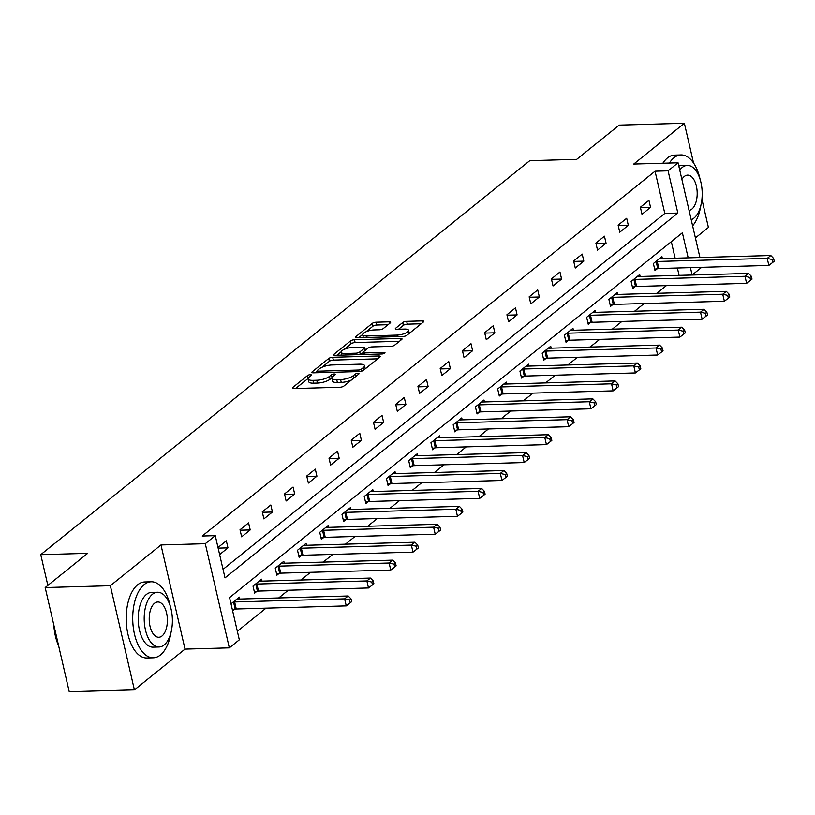 <?xml version="1.0" encoding="UTF-8"?>
<svg xmlns="http://www.w3.org/2000/svg" width="815" height="815" viewBox="0 0 815 815"><rect width="100%" height="100%" fill="white"/><g stroke="black" fill="none" stroke-linecap="round" stroke-linejoin="round"><path stroke-width="1.22" d="M310.342 374.686A2.088 0.652 -13 0 0 307.571 375.532L292.707 387.512A2.985 0.937 -13 0 0 292.351 388.113A2.985 0.937 -13 0 0 293.869 388.561L339.926 387.257A2.985 0.937 -13 0 0 343.879 386.065L358.753 374.085A2.088 0.652 -13 0 0 358.997 373.667A2.088 0.652 -13 0 0 357.938 373.341A2.088 0.652 -13 0 0 355.167 374.187L353.241 375.735A9.556 2.985 -13 0 1 340.578 379.576L336.738 379.678A9.556 2.985 -13 0 1 331.909 378.221A9.556 2.985 -13 0 1 333.029 376.306L334.955 374.757A2.088 0.652 -13 0 0 335.199 374.34A2.088 0.652 -13 0 0 334.14 374.014A2.088 0.652 -13 0 0 331.369 374.859L329.443 376.408A9.556 2.985 -13 0 1 316.78 380.248L312.94 380.35A9.556 2.985 -13 0 1 308.111 378.894A9.556 2.985 -13 0 1 309.231 376.978L311.157 375.43A2.088 0.652 -13 0 0 311.401 375.012A2.088 0.652 -13 0 0 310.342 374.686M390.304 322.903A2.985 0.937 -13 0 0 390.65 322.302A2.985 0.937 -13 0 0 389.142 321.844L376.224 322.21A2.985 0.937 -13 0 0 372.261 323.412L355.748 336.717A2.985 0.937 -13 0 0 355.401 337.318A2.985 0.937 -13 0 0 356.909 337.767L402.967 336.473A2.985 0.937 -13 0 0 406.93 335.271L423.443 321.966A2.985 0.937 -13 0 0 423.79 321.365A2.985 0.937 -13 0 0 422.282 320.906L406.675 321.355A2.985 0.937 -13 0 0 402.712 322.546L395.652 328.241A2.985 0.937 -13 0 0 395.295 328.842A2.985 0.937 -13 0 0 396.803 329.301L404.546 329.077A7.987 2.496 -13 0 1 408.58 330.299A7.987 2.496 -13 0 1 405.024 333.366A7.987 2.496 -13 0 1 397.058 335.108L366.74 335.974A7.987 2.496 -13 0 1 362.695 334.751A7.987 2.496 -13 0 1 366.261 331.674A7.987 2.496 -13 0 1 374.228 329.932L379.281 329.79A2.985 0.937 -13 0 0 383.233 328.598L390.304 322.903M223.045 569.339L664.795 213.428L655.046 171.201L668.086 170.834L678.06 162.796L699.932 257.509M45.182 587.564L110.351 585.72L134.404 689.887L69.234 691.731L45.182 587.564L87.674 553.334L40.75 554.658L529.781 160.667L576.704 159.343L619.196 125.113L684.366 123.269L633.744 164.049L678.06 162.796M134.404 689.887L185.015 649.107L160.973 544.95L110.351 585.72M160.973 544.95L205.288 543.697L215.262 535.649L225.011 577.886L677.836 213.061L668.086 170.834M655.046 171.201L202.232 536.025L215.262 535.649M332.703 357.276A2.985 0.937 -13 0 0 328.74 358.478L312.227 371.783A2.985 0.937 -13 0 0 311.88 372.384A2.985 0.937 -13 0 0 313.388 372.832L359.446 371.538A2.985 0.937 -13 0 0 363.398 370.336L379.912 357.031A2.985 0.937 -13 0 0 380.269 356.43A2.985 0.937 -13 0 0 378.761 355.972L332.703 357.276L333.345 360.087A2.985 0.937 -13 0 0 329.392 361.289L321.915 367.31M333.987 354.25L350.501 340.945A2.985 0.937 -13 0 1 354.464 339.743L400.522 338.439A2.985 0.937 -13 0 1 402.029 338.897A2.985 0.937 -13 0 1 401.683 339.498L394.613 345.193A2.985 0.937 -13 0 1 390.65 346.385L371.976 346.915A2.985 0.937 -13 0 0 368.013 348.117L363.327 351.897A2.985 0.937 -13 0 0 362.981 352.498A2.985 0.937 -13 0 0 364.488 352.946L383.936 352.396A2.088 0.652 -13 0 1 384.986 352.722A2.088 0.652 -13 0 1 384.059 353.527A2.088 0.652 -13 0 1 381.97 353.975L335.148 355.299A2.985 0.937 -13 0 1 333.641 354.851A2.985 0.937 -13 0 1 333.987 354.25L334.221 355.228M695.409 237.909L708.408 227.436L701.919 199.318M693.534 162.98L684.366 123.269M40.75 554.658L47.851 585.414M219.632 554.557L227.956 547.853L226.336 540.814L218.002 547.517M241.648 536.82L250.205 529.933L248.575 522.894L240.018 529.781L241.648 536.82M263.887 518.9L272.444 512.014L270.814 504.974L262.267 511.861L263.887 518.9M286.126 500.981L294.684 494.094L293.064 487.054L284.506 493.941L286.126 500.981M308.376 483.061L316.923 476.174L315.303 469.134L306.746 476.021L308.376 483.061M330.615 465.141L339.172 458.254L337.542 451.215L328.985 458.101L330.615 465.141M352.854 447.221L361.412 440.334L359.782 433.295L351.234 440.182L352.854 447.221M375.094 429.301L383.651 422.415L382.021 415.375L373.474 422.272L375.094 429.301M397.333 411.381L405.89 404.495L404.271 397.455L395.713 404.352L397.333 411.381M419.582 393.462L428.13 386.575L426.51 379.535L417.952 386.432L419.582 393.462M441.822 375.552L450.379 368.655L448.749 361.615L440.192 368.512L441.822 375.552M464.061 357.632L472.619 350.735L470.988 343.696L462.441 350.593L464.061 357.632M486.3 339.712L494.858 332.815L493.238 325.776L484.68 332.673L486.3 339.712M508.55 321.793L517.097 314.896L515.477 307.856L506.92 314.753L508.55 321.793M530.789 303.873L539.347 296.976L537.717 289.936L529.159 296.833L530.789 303.873M553.028 285.953L561.586 279.056L559.956 272.016L551.409 278.913L553.028 285.953M575.268 268.033L583.825 261.136L582.205 254.097L573.648 260.994L575.268 268.033M597.517 250.113L606.065 243.216L604.445 236.187L595.887 243.074L597.517 250.113M619.757 232.194L628.314 225.297L626.684 218.267L618.127 225.154L619.757 232.194M641.996 214.274L650.553 207.377L648.923 200.347L640.376 207.234L641.996 214.274M237.338 631.279L266.036 608.153M278.71 597.945L288.276 590.233M300.959 580.025L310.525 572.313M323.198 562.106L332.764 554.394M345.438 544.186L355.004 536.474M367.677 526.266L377.243 518.554M389.927 508.346L399.493 500.644M412.166 490.426L421.732 482.724M434.405 472.506L443.971 464.805M456.645 454.587L466.211 446.885M478.894 436.667L488.45 428.965M501.133 418.747L510.699 411.045M523.373 400.827L532.939 393.125M545.612 382.907L555.178 375.206M567.861 364.988L577.417 357.286M590.101 347.068L599.667 339.366M612.34 329.148L621.906 321.446M634.579 311.238L644.145 303.526M656.819 293.319L666.385 285.607M679.068 275.399L677.397 268.003M675.136 258.212L671.326 241.678M232.632 610.863L234.71 609.182M239.783 599.045L239.335 597.12L231.002 603.823M262.022 581.126L261.574 579.2L253.017 586.087L254.647 593.126L256.949 591.262M284.262 563.206L283.814 561.28L275.266 568.167L276.886 575.207L279.199 573.352M306.501 545.286L306.063 543.361L297.506 550.247L299.125 557.287L301.438 555.433M328.74 527.366L328.302 525.441L319.745 532.327L321.375 539.367L323.677 537.513M350.99 509.446L350.542 507.521L341.984 514.408L343.614 521.447L345.917 519.593M373.229 491.527L372.781 489.601L364.234 496.488L365.853 503.527L368.166 501.673M395.469 473.607L395.02 471.681L386.473 478.568L388.093 485.608L390.405 483.753M417.708 455.687L417.27 453.761L408.712 460.648L410.332 467.688L412.645 465.834M439.957 437.767L439.509 435.842L430.952 442.739L432.582 449.768L434.884 447.914M462.197 419.847L461.748 417.922L453.191 424.819L454.821 431.848L457.123 429.994M484.436 401.927L483.988 400.002L475.44 406.899L477.06 413.939L479.373 412.074M506.675 384.008L506.237 382.082L497.68 388.979L499.3 396.019L501.612 394.154M528.925 366.088L528.477 364.162L519.919 371.059L521.549 378.099L523.851 376.235M551.164 348.168L550.716 346.243L542.158 353.139L543.788 360.179L546.091 358.315M573.403 330.248L572.955 328.323L564.408 335.22L566.028 342.259L568.34 340.395M595.643 312.339L595.205 310.403L586.647 317.3L588.267 324.339L590.58 322.475M617.882 294.419L617.444 292.483L608.886 299.38L610.516 306.42L612.819 304.555M640.132 276.499L639.683 274.563L631.126 281.46L632.756 288.5L635.058 286.636M662.371 258.579L661.923 256.654L653.375 263.54L654.995 270.58L657.308 268.716M701.664 267.32L692.129 275.001L690.427 267.636M679.099 275.368L692.129 275.001M688.176 257.846L682.379 232.774L229.565 597.589L239.315 639.816L229.331 647.854L205.288 543.697M185.015 649.107L229.331 647.854M664.795 213.428L677.836 213.061M227.956 547.853L218.145 548.128M250.205 529.933L240.119 530.219M272.444 512.014L262.359 512.299M294.684 494.094L284.608 494.379M316.923 476.174L306.848 476.459M339.172 458.254L329.087 458.539M361.412 440.334L351.326 440.62M383.651 422.415L373.576 422.7M405.89 404.495L395.815 404.78M428.13 386.575L418.054 386.86M450.379 368.655L440.294 368.94M472.619 350.735L462.533 351.021M494.858 332.815L484.782 333.101M517.097 314.896L507.022 315.181M539.347 296.976L529.261 297.261M561.586 279.056L551.5 279.341M583.825 261.136L573.75 261.421M606.065 243.216L595.989 243.502M628.314 225.297L618.228 225.582M650.553 207.377L640.468 207.662M308.111 378.894L308.763 381.715A9.556 2.985 -13 0 0 313.592 383.172L312.94 380.35M331.919 377.763L330.095 379.22A9.556 2.985 -13 0 1 317.432 383.06L313.592 383.172M331.909 378.221L332.561 381.043A9.556 2.985 -13 0 0 337.39 382.5L336.738 379.678M351.357 380.045A9.556 2.985 -13 0 1 341.23 382.388L337.39 382.5M308.121 378.435L295.601 388.511M377.671 358.834L333.345 360.087M317.167 371.141L315.12 372.791M317.351 370.438A2.088 0.652 -13 0 0 317.106 370.856A2.088 0.652 -13 0 0 318.166 371.182L358.59 370.03A2.088 0.652 -13 0 0 361.361 369.195L363.388 367.555A9.556 2.985 -13 0 0 364.509 365.64A9.556 2.985 -13 0 0 359.68 364.183L332.041 364.967A9.556 2.985 -13 0 0 319.378 368.808L317.351 370.438M365.151 368.92A9.556 2.985 -13 0 0 365.161 368.462L364.509 365.64M336.88 355.259L341.078 351.876M344.103 349.441L351.153 343.757L350.501 340.945M399.432 341.302L355.116 342.555A2.985 0.937 -13 0 0 351.153 343.757M352.589 347.465A7.987 2.496 -13 0 0 344.633 349.207A7.987 2.496 -13 0 0 341.067 352.284A7.987 2.496 -13 0 0 345.102 353.496L355.788 353.201A2.985 0.937 -13 0 0 359.741 351.998L364.437 348.219A2.985 0.937 -13 0 0 364.784 347.618A2.985 0.937 -13 0 0 363.276 347.159L352.589 347.465M341.067 352.284L341.719 355.096A7.987 2.496 -13 0 0 341.719 355.116M363.021 352.691L360.678 354.586M363.347 337.563A7.987 2.496 -13 0 0 363.358 337.583L362.695 334.751M409.252 333.396A7.987 2.496 -13 0 0 409.232 333.111L408.58 330.299M421.192 323.769L407.327 324.166A2.985 0.937 -13 0 0 403.364 325.368L398.545 329.25M388.062 324.706L376.876 325.022A2.985 0.937 -13 0 0 372.913 326.224L366.017 331.787M362.685 334.466L358.651 337.726M232.336 609.589L235.178 609.111A3.046 0.947 167 0 1 236.258 608.999L346.263 605.891L344.633 598.852L348.199 595.979L238.194 599.086A3.046 0.947 167 0 1 237.328 599.035L237.022 598.974M233.09 602.153L233.548 602.071A3.046 0.947 167 0 1 234.628 601.959L344.633 598.852L349.584 600.003L350.236 602.815L351.662 601.674L351.01 598.852L349.584 600.003M348.199 595.979L351.01 598.852M350.236 602.815L346.263 605.891M58.639 645.837A37.103 19.091 -91.6 0 1 53.81 624.922M54.269 626.908A38.02 19.56 88.4 0 0 58.415 644.869M170.284 606.166A38.02 19.56 88.4 0 0 151.223 581.778A38.02 19.56 88.4 0 0 144.174 584.589A38.02 19.56 88.4 0 0 133.283 627.367A38.02 19.56 88.4 0 0 153.373 657.786A38.02 19.56 88.4 0 0 160.423 654.975A38.02 19.56 88.4 0 0 171.028 632.359M151.223 581.778L144.703 581.961A38.02 19.56 88.4 0 0 137.654 584.773A38.02 19.56 88.4 0 0 126.763 627.55A38.02 19.56 88.4 0 0 146.853 657.97L153.373 657.786M159.068 646.978L153.077 647.141A27.374 14.089 -91.6 0 1 138.601 625.248A27.374 14.089 -91.6 0 1 146.445 594.441A27.374 14.089 -91.6 0 1 151.529 592.423L157.519 592.25A27.374 14.089 88.4 0 0 152.446 594.278A27.374 14.089 88.4 0 0 144.601 625.074A27.374 14.089 88.4 0 0 159.068 646.978A27.374 14.089 88.4 0 0 164.141 644.95A27.374 14.089 88.4 0 0 171.985 614.153A27.374 14.089 88.4 0 0 157.519 592.25M162.063 635.945A17.645 9.077 88.4 0 0 167.116 616.089A17.645 9.077 88.4 0 0 157.794 601.979A17.645 9.077 88.4 0 0 154.524 603.283A17.645 9.077 88.4 0 0 149.471 623.129A17.645 9.077 88.4 0 0 158.793 637.249A17.645 9.077 88.4 0 0 162.063 635.945M700.095 179.32A38.02 19.56 88.4 0 0 681.034 154.932A38.02 19.56 88.4 0 0 673.985 157.743A38.02 19.56 88.4 0 0 669.4 163.041M681.034 154.932L674.514 155.115A38.02 19.56 88.4 0 0 667.465 157.927A38.02 19.56 88.4 0 0 662.88 163.224M691.202 219.683A27.374 14.089 88.4 0 0 693.952 218.104A27.374 14.089 88.4 0 0 701.797 187.307A27.374 14.089 88.4 0 0 687.33 165.404A27.374 14.089 88.4 0 0 682.257 167.432A27.374 14.089 88.4 0 0 679.751 170.08M689.042 210.362A17.645 9.077 88.4 0 0 691.874 209.098A17.645 9.077 88.4 0 0 696.927 189.243A17.645 9.077 88.4 0 0 687.605 175.133A17.645 9.077 88.4 0 0 684.335 176.437A17.645 9.077 88.4 0 0 681.9 179.402M678.824 166.087A27.374 14.089 -91.6 0 1 681.33 165.567L687.33 165.404M692.607 225.806A38.02 19.56 88.4 0 0 700.839 205.512M254.321 591.71L257.418 591.191A3.046 0.947 167 0 1 258.498 591.079L368.502 587.972L366.882 580.932L370.438 578.059L260.433 581.166A3.046 0.947 167 0 1 259.567 581.115L259.272 581.054M255.329 584.233L255.798 584.151A3.046 0.947 167 0 1 256.868 584.039L366.882 580.932L371.823 582.083L372.475 584.895L373.902 583.754L373.25 580.932L371.823 582.083M370.438 578.059L373.25 580.932M372.475 584.895L368.502 587.972M276.56 573.791L279.657 573.271A3.046 0.947 167 0 1 280.737 573.159L390.742 570.052L389.122 563.012L392.687 560.139L282.673 563.246A3.046 0.947 167 0 1 281.807 563.196L281.511 563.134M277.569 566.313L278.037 566.231A3.046 0.947 167 0 1 279.117 566.119L389.122 563.012L394.063 564.163L394.715 566.975L396.141 565.834L395.489 563.012L394.063 564.163M392.687 560.139L395.489 563.012M394.715 566.975L390.742 570.052M298.799 555.871L301.907 555.351A3.046 0.947 167 0 1 302.976 555.239L412.991 552.132L411.361 545.092L414.927 542.22L304.922 545.327A3.046 0.947 167 0 1 304.046 545.276L303.751 545.215M299.808 548.393L300.277 548.312A3.046 0.947 167 0 1 301.356 548.2L411.361 545.092L416.312 546.244L416.954 549.066L418.38 547.914L417.728 545.092L416.312 546.244M414.927 542.22L417.728 545.092M416.954 549.066L412.991 552.132M321.039 537.951L324.146 537.431A3.046 0.947 167 0 1 325.226 537.319L435.23 534.212L433.6 527.173L437.166 524.3L327.161 527.407A3.046 0.947 167 0 1 326.295 527.356L325.99 527.295M322.057 530.473L322.516 530.392A3.046 0.947 167 0 1 323.596 530.28L433.6 527.173L438.552 528.324L439.204 531.146L440.63 529.995L439.978 527.173L438.552 528.324M437.166 524.3L439.978 527.173M439.204 531.146L435.23 534.212M343.288 520.031L346.385 519.512A3.046 0.947 167 0 1 347.465 519.399L457.47 516.292L455.85 509.253L459.405 506.38L349.401 509.487A3.046 0.947 167 0 1 348.535 509.436L348.229 509.375M344.297 512.553L344.765 512.472A3.046 0.947 167 0 1 345.835 512.36L455.85 509.253L460.791 510.404L461.443 513.226L462.869 512.075L462.217 509.263L460.791 510.404M459.405 506.38L462.217 509.263M461.443 513.226L457.47 516.292M365.528 502.111L368.625 501.592A3.046 0.947 167 0 1 369.704 501.48L479.709 498.373L478.089 491.333L481.655 488.46L371.64 491.567A3.046 0.947 167 0 1 370.774 491.516L370.479 491.455M366.536 494.634L367.005 494.552A3.046 0.947 167 0 1 368.074 494.44L478.089 491.333L483.03 492.484L483.682 495.306L485.108 494.155L484.456 491.343L483.03 492.484M481.655 488.46L484.456 491.343M483.682 495.306L479.709 498.373M387.767 484.192L390.874 483.672A3.046 0.947 167 0 1 391.944 483.56L501.959 480.453L500.329 473.413L503.894 470.54L393.889 473.647A3.046 0.947 167 0 1 393.013 473.596L392.718 473.535M388.775 476.714L389.244 476.632A3.046 0.947 167 0 1 390.324 476.52L500.329 473.413L505.269 474.564L505.921 477.386L507.348 476.235L506.696 473.423L505.269 474.564M503.894 470.54L506.696 473.423M505.921 477.386L501.959 480.453M410.006 466.272L413.113 465.752A3.046 0.947 167 0 1 414.183 465.64L524.198 462.533L522.568 455.493L526.133 452.62L416.129 455.738A3.046 0.947 167 0 1 415.253 455.677L414.957 455.616M411.025 458.794L411.483 458.713A3.046 0.947 167 0 1 412.563 458.601L522.568 455.493L527.519 456.645L528.171 459.466L529.587 458.315L528.945 455.504L527.519 456.645M526.133 452.62L528.945 455.504M528.171 459.466L524.198 462.533M432.256 448.352L435.353 447.832A3.046 0.947 167 0 1 436.433 447.72L546.437 444.613L544.807 437.574L548.373 434.701L438.368 437.818A3.046 0.947 167 0 1 437.502 437.757L437.197 437.706M433.264 440.874L433.733 440.793A3.046 0.947 167 0 1 434.803 440.681L544.807 437.574L549.758 438.735L550.41 441.547L551.837 440.395L551.184 437.584L549.758 438.735M548.373 434.701L551.184 437.584M550.41 441.547L546.437 444.613M454.495 430.442L457.592 429.913A3.046 0.947 167 0 1 458.672 429.8L568.676 426.693L567.057 419.654L570.622 416.781L460.607 419.898A3.046 0.947 167 0 1 459.741 419.837L459.446 419.786M455.504 422.954L455.972 422.873A3.046 0.947 167 0 1 457.042 422.771L567.057 419.654L571.998 420.815L572.65 423.627L574.076 422.476L573.424 419.664L571.998 420.815M570.622 416.781L573.424 419.664M572.65 423.627L568.676 426.693M476.734 412.522L479.841 411.993A3.046 0.947 167 0 1 480.911 411.881L590.916 408.773L589.296 401.734L592.862 398.861L482.857 401.978A3.046 0.947 167 0 1 481.981 401.917L481.685 401.866M477.743 405.035L478.211 404.953A3.046 0.947 167 0 1 479.291 404.851L589.296 401.734L594.237 402.895L594.889 405.707L596.315 404.556L595.663 401.744L594.237 402.895M592.862 398.861L595.663 401.744M594.889 405.707L590.916 408.773M498.974 394.603L502.081 394.073A3.046 0.947 167 0 1 503.15 393.961L613.165 390.854L611.535 383.814L615.101 380.941L505.096 384.059A3.046 0.947 167 0 1 504.22 383.997L503.925 383.947M499.982 387.115L500.451 387.033A3.046 0.947 167 0 1 501.531 386.931L611.535 383.814L616.486 384.975L617.128 387.787L618.554 386.636L617.913 383.824L616.486 384.975M615.101 380.941L617.913 383.824M617.128 387.787L613.165 390.854M521.223 376.683L524.32 376.153A3.046 0.947 167 0 1 525.4 376.051L635.405 372.934L633.775 365.894L637.34 363.032L527.336 366.139A3.046 0.947 167 0 1 526.47 366.078L526.164 366.027M522.232 369.195L522.69 369.124A3.046 0.947 167 0 1 523.77 369.012L633.775 365.894L638.726 367.056L639.378 369.867L640.804 368.716L640.152 365.904L638.726 367.056M637.34 363.032L640.152 365.904M639.378 369.867L635.405 372.934M543.462 358.763L546.559 358.233A3.046 0.947 167 0 1 547.639 358.131L657.644 355.014L656.024 347.974L659.59 345.112L549.575 348.219A3.046 0.947 167 0 1 548.709 348.158L548.414 348.107M544.471 351.275L544.94 351.204A3.046 0.947 167 0 1 546.009 351.092L656.024 347.974L660.965 349.136L661.617 351.948L663.043 350.796L662.391 347.985L660.965 349.136M659.59 345.112L662.391 347.985M661.617 351.948L657.644 355.014M565.702 340.843L568.799 340.313A3.046 0.947 167 0 1 569.879 340.212L679.883 337.094L678.263 330.065L681.829 327.192L571.814 330.299A3.046 0.947 167 0 1 570.948 330.238L570.653 330.187M566.71 333.355L567.179 333.284A3.046 0.947 167 0 1 568.259 333.172L678.263 330.065L683.204 331.216L683.856 334.028L685.283 332.877L684.631 330.065L683.204 331.216M681.829 327.192L684.631 330.065M683.856 334.028L679.883 337.094M587.941 322.923L591.048 322.404A3.046 0.947 167 0 1 592.118 322.292L702.133 319.174L700.503 312.145L704.068 309.272L594.064 312.379A3.046 0.947 167 0 1 593.188 312.318L592.892 312.267M588.95 315.436L589.418 315.364A3.046 0.947 167 0 1 590.498 315.252L700.503 312.145L705.454 313.296L706.096 316.108L707.522 314.957L706.88 312.145L705.454 313.296M704.068 309.272L706.88 312.145M706.096 316.108L702.133 319.174M610.18 305.004L613.288 304.484A3.046 0.947 167 0 1 614.367 304.372L724.372 301.255L722.742 294.225L726.308 291.352L616.303 294.46A3.046 0.947 167 0 1 615.437 294.409L615.131 294.347M611.199 297.516L611.658 297.444A3.046 0.947 167 0 1 612.737 297.332L722.742 294.225L727.693 295.376L728.345 298.188L729.771 297.047L729.119 294.225L727.693 295.376M726.308 291.352L729.119 294.225M728.345 298.188L724.372 301.255M632.43 287.084L635.527 286.564A3.046 0.947 167 0 1 636.607 286.452L746.611 283.345L744.991 276.305L748.547 273.433L638.542 276.54A3.046 0.947 167 0 1 637.676 276.489L637.371 276.428M633.438 279.596L633.907 279.525A3.046 0.947 167 0 1 634.977 279.413L744.991 276.305L749.932 277.457L750.584 280.268L752.011 279.127L751.359 276.305L749.932 277.457M748.547 273.433L751.359 276.305M750.584 280.268L746.611 283.345M654.669 269.164L657.766 268.644A3.046 0.947 167 0 1 658.846 268.532L768.851 265.425L767.231 258.386L770.796 255.513L660.782 258.62A3.046 0.947 167 0 1 659.916 258.569L659.62 258.508M655.678 261.686L656.146 261.605A3.046 0.947 167 0 1 657.226 261.493L767.231 258.386L772.172 259.537L772.824 262.349L774.25 261.207L773.598 258.386L772.172 259.537M770.796 255.513L773.598 258.386M772.824 262.349L768.851 265.425M308.192 378.201L307.571 375.532M355.707 376.53L355.167 374.187M331.99 377.528L331.369 374.859M317.432 383.06L316.78 380.248M330.095 379.22L329.443 376.408M341.23 382.388L340.578 379.576M353.781 378.079L353.241 375.735M292.931 388.49L292.707 387.512M379.148 357.653L378.761 355.972M312.451 372.761L312.227 371.783M329.392 361.289L328.74 358.478M318.512 372.689L318.166 371.182M358.936 371.548L358.59 370.03M361.799 371.11L361.361 369.195M363.928 369.908L363.388 367.555M355.116 342.555L354.464 339.743M400.909 340.12L400.522 338.439M364.835 354.464L364.488 352.946M384.181 353.466L383.936 352.396M345.458 355.014L345.102 353.496M356.135 354.708L355.788 353.201M360.342 354.586L359.741 351.998M364.977 350.572L364.437 348.219M367.086 337.481L366.74 335.974M397.404 336.626L397.058 335.108M395.876 329.229L395.652 328.241M403.364 325.368L402.712 322.546M407.327 324.166L406.675 321.355M422.669 322.587L422.282 320.906M355.982 337.695L355.748 336.717M372.913 326.224L372.261 323.412M376.876 325.022L376.224 322.21M389.529 323.524L389.142 321.844M235.178 609.111L233.548 602.071M236.258 608.999L234.628 601.959M257.418 591.191L255.798 584.151M258.498 591.079L256.868 584.039M279.657 573.271L278.037 566.231M280.737 573.159L279.117 566.119M301.907 555.351L300.277 548.312M302.976 555.239L301.356 548.2M324.146 537.431L322.516 530.392M325.226 537.319L323.596 530.28M346.385 519.512L344.765 512.472M347.465 519.399L345.835 512.36M368.625 501.592L367.005 494.552M369.704 501.48L368.074 494.44M390.874 483.672L389.244 476.632M391.944 483.56L390.324 476.52M413.113 465.752L411.483 458.713M414.183 465.64L412.563 458.601M435.353 447.832L433.733 440.793M436.433 447.72L434.803 440.681M457.592 429.913L455.972 422.873M458.672 429.8L457.042 422.771M479.841 411.993L478.211 404.953M480.911 411.881L479.291 404.851M502.081 394.073L500.451 387.033M503.15 393.961L501.531 386.931M524.32 376.153L522.69 369.124M525.4 376.051L523.77 369.012M546.559 358.233L544.94 351.204M547.639 358.131L546.009 351.092M568.799 340.313L567.179 333.284M569.879 340.212L568.259 333.172M591.048 322.404L589.418 315.364M592.118 322.292L590.498 315.252M613.288 304.484L611.658 297.444M614.367 304.372L612.737 297.332M635.527 286.564L633.907 279.525M636.607 286.452L634.977 279.413M657.766 268.644L656.146 261.605M658.846 268.532L657.226 261.493M317.534 372.72L317.106 370.856M363.439 354.505L362.981 352.498M365.385 350.236L364.784 347.618"/></g></svg>
